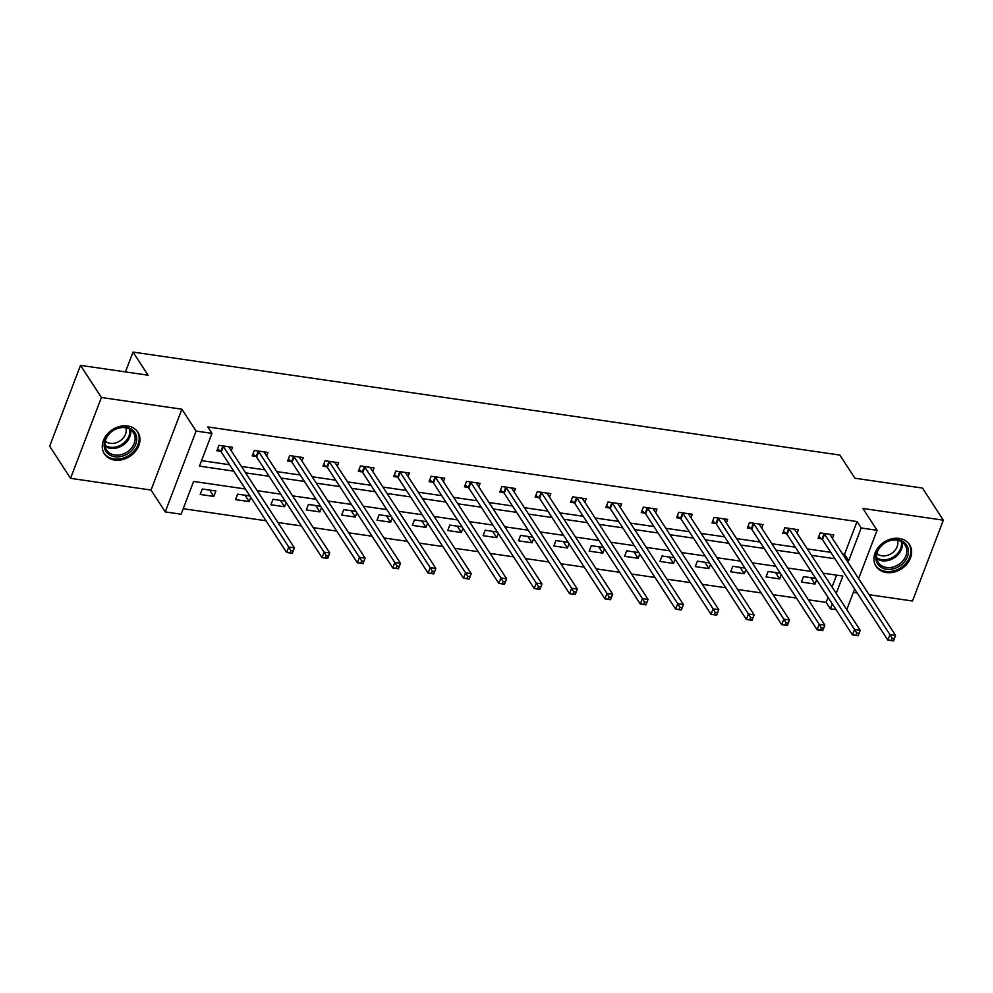 <?xml version="1.0" encoding="UTF-8"?>
<svg xmlns="http://www.w3.org/2000/svg" width="993" height="993" viewBox="0 0 993 993"><rect width="100%" height="100%" fill="white"/><g stroke="black" fill="none" stroke-linecap="round" stroke-linejoin="round"><path stroke-width="1.49" d="M114.605 460.069A19.934 15.95 147 0 0 135.259 451.579A19.934 15.95 147 0 0 137.828 432.154A19.934 15.95 147 0 0 127.625 425.985A19.934 15.95 147 0 0 106.971 434.475A19.934 15.95 147 0 0 104.402 453.9A19.934 15.95 147 0 0 114.605 460.069M886.265 572.527A19.934 15.95 147 0 0 906.919 564.024A19.934 15.95 147 0 0 909.489 544.611A19.934 15.95 147 0 0 899.286 538.442A19.934 15.95 147 0 0 878.631 546.932A19.934 15.95 147 0 0 876.062 566.345A19.934 15.95 147 0 0 886.265 572.527M245.333 488.978L193.61 481.431L181.098 514.213L165.235 511.891L196.105 431.061L211.968 433.37L199.456 466.139L233.727 471.141M151.023 490.058L181.893 409.215L101.41 397.485L80.52 365.362L49.65 446.205L70.54 478.328L151.023 490.058L165.235 511.891M853.372 592.399L857.17 592.958M869.074 594.695L912.48 601.013L943.35 520.183L862.88 508.453L877.08 530.299L858.622 578.634M836.019 609.652L830.347 608.821L832.246 603.843M808.376 599.809L826.164 602.403L830.347 608.821M183.208 508.701L266.012 520.766M277.916 522.504L301.388 525.918M313.279 527.655L336.751 531.081M348.642 532.807L372.114 536.232M384.006 537.958L407.478 541.384M419.369 543.121L442.841 546.535M454.732 548.273L478.204 551.686M490.095 553.424L513.567 556.85M525.458 558.575L548.93 562.001M560.822 563.726L584.294 567.152M596.185 568.89L619.657 572.303M631.56 574.041L655.02 577.454M666.924 579.192L690.383 582.606M702.287 584.343L725.746 587.769M737.65 589.494L761.11 592.92M773.013 594.646L796.473 598.071M101.41 397.485L70.54 478.328M80.52 365.362L148.069 375.205L133.025 352.081L839.855 455.079L854.899 478.216L922.46 488.059L943.35 520.183M133.025 352.081L125.453 371.916M826.164 602.403L828.063 597.426M832.047 586.987L836.578 575.133M815.675 578.385L803.474 576.598L801.388 582.059L814.992 584.045L816.606 579.8M780.312 573.234L768.11 571.447L766.025 576.908L779.617 578.894L781.243 574.649M744.949 568.07L732.747 566.295L730.662 571.757L744.254 573.743L745.88 569.498M709.585 562.919L697.384 561.144L695.299 566.606L708.89 568.592L710.516 564.347M674.222 557.768L662.021 555.993L659.935 561.455L673.527 563.428L675.153 559.196M638.859 552.617L626.645 550.83L624.56 556.303L638.164 558.277L639.79 554.032M603.496 547.466L591.282 545.678L589.197 551.14L602.801 553.126L604.427 548.881M568.133 542.302L555.919 540.527L553.833 545.989L567.437 547.975L569.063 543.73M532.769 537.151L520.555 535.376L518.47 540.837L532.074 542.823L533.7 538.578M497.406 532L485.192 530.225L483.107 535.686L496.711 537.66L498.337 533.427M462.043 526.849L449.829 525.074L447.744 530.535L461.348 532.509L462.961 528.276M426.68 521.697L414.466 519.91L412.38 525.371L425.985 527.357L427.598 523.112M391.316 516.546L379.103 514.759L377.017 520.22L390.621 522.206L392.235 517.961M355.953 511.383L343.739 509.608L341.654 515.069L355.258 517.055L356.872 512.81M320.59 506.231L308.376 504.456L306.291 509.918L319.895 511.904L321.509 507.659M285.227 501.08L273.013 499.305L270.928 504.767L284.532 506.74L286.145 502.508M249.864 495.929L237.65 494.142L235.564 499.616L249.169 501.589L250.782 497.344M215.891 490.976L202.287 488.99L200.201 494.452L213.805 496.438L215.891 490.976M842.635 554.057L844.522 554.33L857.033 521.561L207.785 426.94L211.968 433.37M201.554 460.64L229.557 464.712M241.448 466.449L264.92 469.863M276.811 471.601L300.283 475.026M312.174 476.752L335.646 480.178M347.538 481.903L371.01 485.329M382.901 487.066L406.373 490.48M418.264 492.218L441.736 495.631M453.64 497.369L477.099 500.782M489.003 502.52L512.462 505.946M524.366 507.671L547.826 511.097M559.729 512.835L583.189 516.248M595.092 517.986L618.552 521.399M630.456 523.137L653.915 526.551M665.819 528.288L689.279 531.714M701.182 533.44L724.654 536.865M736.545 538.591L760.017 542.017M771.909 543.754L795.381 547.168M807.272 548.906L830.744 552.319M832.432 538.367L833.76 534.892L820.156 532.906L818.071 538.367L821.745 538.901M797.069 533.216L798.397 529.728L784.793 527.755L782.707 533.216L786.382 533.75M761.705 528.065L763.034 524.577L749.43 522.603L747.344 528.065L751.018 528.599M726.342 522.901L727.67 519.426L714.066 517.44L711.981 522.901L715.655 523.448M690.979 517.75L692.307 514.275L678.703 512.289L676.618 517.75L680.279 518.284M655.616 512.599L656.944 509.124L643.34 507.138L641.255 512.599L644.916 513.133M620.253 507.448L621.581 503.972L607.977 501.986L605.891 507.448L609.553 507.982M584.877 502.297L586.205 498.809L572.613 496.835L570.528 502.297L574.19 502.83M549.514 497.133L550.842 493.658L537.25 491.684L535.165 497.145L538.827 497.679M514.151 491.982L515.479 488.506L501.887 486.52L499.802 491.982L503.463 492.516M478.787 486.831L480.115 483.355L466.511 481.369L464.426 486.831L468.1 487.364M443.424 481.679L444.752 478.204L431.148 476.218L429.063 481.679L432.737 482.213M408.061 476.528L409.389 473.04L395.785 471.067L393.7 476.528L397.374 477.062M372.698 471.377L374.026 467.889L360.422 465.916L358.336 471.377L362.011 471.911M337.335 466.214L338.663 462.738L325.059 460.752L322.973 466.214L326.647 466.76M301.971 461.062L303.299 457.587L289.695 455.601L287.61 461.062L291.284 461.596M266.608 455.911L267.936 452.436L254.332 450.45L252.247 455.911L255.921 456.445M231.245 450.76L232.573 447.284L218.969 445.298L216.884 450.76L220.558 451.294M181.893 409.215L196.105 431.061M857.033 521.561L861.216 527.978L877.08 530.299M836.23 593.417L842.858 576.052L823.06 573.16M811.157 571.434L787.697 568.008M775.794 566.271L752.322 562.857M740.43 561.119L716.958 557.706M705.067 555.968L681.595 552.555M669.704 550.817L646.232 547.391M634.341 545.666L610.869 542.24M598.978 540.515L575.506 537.089M563.614 535.351L540.142 531.938M528.251 530.2L504.779 526.786M492.888 525.049L469.416 521.623M457.525 519.898L434.053 516.472M422.149 514.746L398.689 511.321M386.786 509.583L363.326 506.169M351.423 504.432L327.963 501.018M316.059 499.28L292.6 495.867M280.696 494.129L257.237 490.703M854.638 589.06L846.781 609.64M846.818 560.486L848.705 560.76L861.216 527.978M245.631 472.867L269.091 476.292M280.994 478.03L304.466 481.444M316.357 483.181L339.829 486.595M351.721 488.333L375.193 491.758M387.084 493.484L410.556 496.91M422.447 498.635L445.919 502.061M457.81 503.799L481.282 507.212M493.173 508.95L516.645 512.363M528.537 514.101L552.009 517.514M563.9 519.252L587.372 522.678M599.263 524.403L622.735 527.829M634.639 529.554L658.098 532.98M670.002 534.718L693.462 538.132M705.365 539.869L728.825 543.283M740.728 545.02L764.188 548.446M776.092 550.172L799.551 553.597M811.455 555.323L834.914 558.749M844.522 554.33L848.705 560.76M810.847 577.678L814.992 584.045M775.483 572.527L779.617 578.894M740.12 567.375L744.254 573.743M704.757 562.212L708.89 568.592M669.381 557.061L673.527 563.428M634.018 551.909L638.164 558.277M598.655 546.758L602.801 553.126M563.292 541.607L567.437 547.975M527.928 536.443L532.074 542.823M492.565 531.292L496.711 537.66M457.202 526.141L461.348 532.509M421.839 520.99L425.985 527.357M386.476 515.839L390.621 522.206M351.112 510.687L355.258 517.055M315.749 505.524L319.895 511.904M280.386 500.373L284.532 506.74M245.023 495.222L249.169 501.589M209.66 490.07L213.805 496.438M892.086 638.189L891.255 640.373L893.514 640.708L894.345 638.511L892.086 638.189L889.927 634.626L895.587 635.458L893.501 640.919L887.841 640.088L889.927 634.626L824.562 534.147A2.557 1.03 20.9 0 0 824.078 533.651L823.83 533.44M830.086 534.358L830.074 534.519A2.557 1.03 20.9 0 0 830.222 534.979L895.587 635.458L894.345 638.511M891.255 640.373L887.841 640.088L822.477 539.609A2.557 1.03 20.9 0 0 821.993 539.112L818.778 536.505M876.037 559.891A17.253 13.803 -33 0 1 889.331 540.564A17.253 13.803 -33 0 1 908.173 549.005A17.253 13.803 -33 0 1 894.879 568.344A17.253 13.803 -33 0 1 876.037 559.891M906.572 548.769A15.975 12.785 147 0 0 905.082 545.095A15.975 12.785 147 0 0 886.861 541.88A15.975 12.785 147 0 0 876.819 558.848A15.975 12.785 147 0 0 878.296 562.522A15.975 12.785 147 0 0 896.518 565.737A15.975 12.785 147 0 0 906.572 548.769M897.498 540.254A12.574 10.067 -33 0 1 897.697 541.061A12.574 10.067 -33 0 1 891.031 553.746A12.574 10.067 -33 0 1 876.943 553.622M875.131 564.645A19.81 15.851 147 0 0 875.503 565.253A19.81 15.851 147 0 0 898.094 569.237A19.81 15.851 147 0 0 910.556 548.198A19.81 15.851 147 0 0 908.719 543.643A19.81 15.851 147 0 0 908.31 543.059M126.086 427.251A17.253 13.803 -33 0 1 135.756 444.231A17.253 13.803 -33 0 1 114.816 456.743A17.253 13.803 -33 0 1 105.146 439.775A17.253 13.803 -33 0 1 126.086 427.251M114.816 455.017A15.975 12.785 147 0 0 131.361 448.215A15.975 12.785 147 0 0 133.422 432.65A15.975 12.785 147 0 0 125.242 427.698A15.975 12.785 147 0 0 108.696 434.5A15.975 12.785 147 0 0 106.636 450.065A15.975 12.785 147 0 0 114.816 455.017M125.838 427.797A12.574 10.067 -33 0 1 122.3 439.018A12.574 10.067 -33 0 1 110.223 443.337A12.574 10.067 -33 0 1 105.283 441.165M103.471 452.187A19.81 15.851 147 0 0 103.843 452.808A19.81 15.851 147 0 0 113.984 458.927A19.81 15.851 147 0 0 134.502 450.499A19.81 15.851 147 0 0 137.059 431.198A19.81 15.851 147 0 0 136.649 430.614M856.723 633.038L855.879 635.222L858.151 635.545L858.982 633.36L856.723 633.038L854.563 629.475L860.223 630.307L858.138 635.768L852.478 634.937L854.563 629.475L789.199 528.996A2.557 1.03 20.9 0 0 788.715 528.499L788.467 528.288M794.723 529.195L794.71 529.368A2.557 1.03 20.9 0 0 794.859 529.828L860.223 630.307L858.982 633.36M855.879 635.222L852.478 634.937L787.114 534.457A2.557 1.03 20.9 0 0 786.63 533.961L783.415 531.354M821.36 627.886L820.516 630.071L822.787 630.394L823.619 628.209L821.36 627.886L819.2 624.324L824.86 625.143L822.775 630.617L817.102 629.785L819.2 624.324L753.836 523.845A2.557 1.03 20.9 0 0 753.352 523.336L753.104 523.137M759.36 524.043L759.347 524.217A2.557 1.03 20.9 0 0 759.496 524.676L824.86 625.143L823.619 628.209M820.516 630.071L817.102 629.785L751.751 529.306A2.557 1.03 20.9 0 0 751.267 528.81L748.052 526.191M785.997 622.723L785.153 624.907L787.424 625.242L788.256 623.058L785.997 622.723L783.825 619.173L789.497 619.992L787.412 625.453L781.739 624.634L783.825 619.173L718.473 518.694A2.557 1.03 20.9 0 0 717.989 518.185L717.74 517.986M723.996 518.892L723.984 519.066A2.557 1.03 20.9 0 0 724.133 519.513L789.497 619.992L788.256 623.058M785.153 624.907L781.739 624.634L716.387 524.155A2.557 1.03 20.9 0 0 715.903 523.646L712.689 521.04M750.634 617.572L749.789 619.756L752.061 620.091L752.893 617.907L750.634 617.572L748.461 614.022L754.134 614.841L752.049 620.302L746.376 619.483L748.461 614.022L683.097 513.542A2.557 1.03 20.9 0 0 682.625 513.033L682.365 512.822M688.633 513.741L688.621 513.902A2.557 1.03 20.9 0 0 688.77 514.362L754.134 614.841L752.893 617.907M749.789 619.756L746.376 619.483L681.012 519.004A2.557 1.03 20.9 0 0 680.54 518.495L677.325 515.888M715.258 612.42L714.426 614.605L716.698 614.94L717.529 612.755L715.258 612.42L713.098 608.858L718.771 609.69L716.685 615.151L711.013 614.319L713.098 608.858L647.734 508.379A2.557 1.03 20.9 0 0 647.262 507.882L647.002 507.671M653.27 508.59L653.257 508.751A2.557 1.03 20.9 0 0 653.406 509.21L718.771 609.69L717.529 612.755M714.426 614.605L711.013 614.319L645.649 513.853A2.557 1.03 20.9 0 0 645.177 513.344L641.962 510.737M679.895 607.269L679.063 609.454L681.335 609.776L682.166 607.592L679.895 607.269L677.735 603.707L683.407 604.538L681.322 610L675.65 609.168L677.735 603.707L612.371 503.228A2.557 1.03 20.9 0 0 611.899 502.731L611.638 502.52M617.907 503.426L617.894 503.6A2.557 1.03 20.9 0 0 618.043 504.059L683.407 604.538L682.166 607.592M679.063 609.454L675.65 609.168L610.285 508.689A2.557 1.03 20.9 0 0 609.814 508.193L606.599 505.586M644.531 602.118L643.7 604.303L645.971 604.625L646.803 602.441L644.531 602.118L642.372 598.556L648.044 599.387L645.959 604.849L640.286 604.017L642.372 598.556L577.007 498.076A2.557 1.03 20.9 0 0 576.536 497.58L576.275 497.369M582.543 498.275L582.531 498.449A2.557 1.03 20.9 0 0 582.68 498.908L648.044 599.387L646.803 602.441M643.7 604.303L640.286 604.017L574.922 503.538A2.557 1.03 20.9 0 0 574.451 503.041L571.236 500.435M609.168 596.954L608.337 599.139L610.608 599.474L611.44 597.289L609.168 596.954L607.008 593.404L612.681 594.224L610.596 599.685L604.923 598.866L607.008 593.404L541.644 492.925A2.557 1.03 20.9 0 0 541.173 492.416L540.912 492.218M547.18 493.124L547.168 493.298A2.557 1.03 20.9 0 0 547.317 493.744L612.681 594.224L611.44 597.289M608.337 599.139L604.923 598.866L539.559 498.387A2.557 1.03 20.9 0 0 539.087 497.878L535.872 495.271M573.805 591.803L572.973 593.988L575.245 594.323L576.077 592.138L573.805 591.803L571.645 588.253L577.318 589.072L575.232 594.534L569.56 593.715L571.645 588.253L506.281 487.774A2.557 1.03 20.9 0 0 505.809 487.265L505.549 487.054M511.817 487.973L511.805 488.146A2.557 1.03 20.9 0 0 511.954 488.593L577.318 589.072L576.077 592.138M572.973 593.988L569.56 593.715L504.196 493.236A2.557 1.03 20.9 0 0 503.724 492.727L500.509 490.12M538.442 586.652L537.61 588.837L539.882 589.172L540.713 586.987L538.442 586.652L536.282 583.09L541.955 583.921L539.869 589.383L534.197 588.564L536.282 583.09L470.918 482.623A2.557 1.03 20.9 0 0 470.446 482.114L470.185 481.903M476.454 482.821L476.441 482.983A2.557 1.03 20.9 0 0 476.59 483.442L541.955 583.921L540.713 586.987M537.61 588.837L534.197 588.564L468.833 488.084A2.557 1.03 20.9 0 0 468.361 487.575L465.146 484.969M503.079 581.501L502.247 583.685L504.518 584.008L505.35 581.824L503.079 581.501L500.919 577.938L506.591 578.77L504.506 584.232L498.834 583.4L500.919 577.938L435.555 477.459A2.557 1.03 20.9 0 0 435.083 476.963L434.822 476.752M441.091 477.67L441.078 477.832A2.557 1.03 20.9 0 0 441.227 478.291L506.591 578.77L505.35 581.824M502.247 583.685L498.834 583.4L433.469 482.921A2.557 1.03 20.9 0 0 432.998 482.424L429.783 479.818M467.715 576.35L466.884 578.534L469.143 578.857L469.987 576.672L467.715 576.35L465.556 572.787L471.228 573.619L469.13 579.08L463.47 578.249L465.556 572.787L400.191 472.308A2.557 1.03 20.9 0 0 399.72 471.812L399.459 471.601M405.727 472.507L405.715 472.68A2.557 1.03 20.9 0 0 405.864 473.14L471.228 573.619L469.987 576.672M466.884 578.534L463.47 578.249L398.106 477.77A2.557 1.03 20.9 0 0 397.634 477.273L394.42 474.666M432.352 571.186L431.521 573.383L433.78 573.706L434.624 571.521L432.352 571.186L430.192 567.636L435.853 568.455L433.767 573.929L428.107 573.098L430.192 567.636L364.828 467.157A2.557 1.03 20.9 0 0 364.357 466.648L364.096 466.449M370.352 467.355L370.352 467.529A2.557 1.03 20.9 0 0 370.501 467.988L435.853 568.455L434.624 571.521M431.521 573.383L428.107 573.098L362.743 472.618A2.557 1.03 20.9 0 0 362.271 472.109L359.056 469.503M396.989 566.035L396.157 568.219L398.416 568.555L399.26 566.37L396.989 566.035L394.829 562.485L400.489 563.304L398.404 568.766L392.744 567.946L394.829 562.485L329.465 462.006A2.557 1.03 20.9 0 0 328.993 461.497L328.733 461.298M334.989 462.204L334.989 462.378A2.557 1.03 20.9 0 0 335.125 462.825L400.489 563.304L399.26 566.37M396.157 568.219L392.744 567.946L327.38 467.467A2.557 1.03 20.9 0 0 326.908 466.958L323.693 464.352M361.626 560.884L360.794 563.068L363.053 563.403L363.885 561.219L361.626 560.884L359.466 557.334L365.126 558.153L363.041 563.614L357.381 562.795L359.466 557.334L294.102 456.854A2.557 1.03 20.9 0 0 293.618 456.346L293.369 456.135M299.625 457.053L299.613 457.214A2.557 1.03 20.9 0 0 299.762 457.674L365.126 558.153L363.885 561.219M360.794 563.068L357.381 562.795L292.016 462.316A2.557 1.03 20.9 0 0 291.532 461.807L288.33 459.2M326.263 555.732L325.431 557.917L327.69 558.252L328.522 556.068L326.263 555.732L324.103 552.17L329.763 553.002L327.678 558.463L322.017 557.632L324.103 552.17L258.739 451.691A2.557 1.03 20.9 0 0 258.254 451.194L258.006 450.983M264.262 451.902L264.25 452.063A2.557 1.03 20.9 0 0 264.399 452.523L329.763 553.002L328.522 556.068M325.431 557.917L322.017 557.632L256.653 457.165A2.557 1.03 20.9 0 0 256.169 456.656L252.954 454.049M290.899 550.581L290.068 552.766L292.327 553.089L293.158 550.904L290.899 550.581L288.74 547.019L294.4 547.851L292.314 553.312L286.654 552.48L288.74 547.019L223.375 446.54A2.557 1.03 20.9 0 0 222.891 446.043L222.643 445.832M228.899 446.738L228.887 446.912A2.557 1.03 20.9 0 0 229.035 447.371L294.4 547.851L293.158 550.904M290.068 552.766L286.654 552.48L221.29 452.001A2.557 1.03 20.9 0 0 220.806 451.505L217.591 448.898M824.562 534.147L822.477 539.609M824.078 533.651L821.993 539.112M902.24 542.19A15.975 12.785 -33 0 1 894.308 557.83A15.975 12.785 -33 0 1 876.794 558.736M876.645 557.656A15.454 12.363 147 0 0 893.663 556.837A15.454 12.363 147 0 0 901.309 541.607M130.579 429.733A15.975 12.785 -33 0 1 110.459 448.315A15.975 12.785 -33 0 1 105.134 446.291M104.985 445.212A15.454 12.363 147 0 0 110.223 447.235A15.454 12.363 147 0 0 129.649 429.162M789.199 528.996L787.114 534.457M788.715 528.499L786.63 533.961M753.836 523.845L751.751 529.306M753.352 523.336L751.267 528.81M718.473 518.694L716.387 524.155M717.989 518.185L715.903 523.646M683.097 513.542L681.012 519.004M682.625 513.033L680.54 518.495M647.734 508.379L645.649 513.853M647.262 507.882L645.177 513.344M612.371 503.228L610.285 508.689M611.899 502.731L609.814 508.193M577.007 498.076L574.922 503.538M576.536 497.58L574.451 503.041M541.644 492.925L539.559 498.387M541.173 492.416L539.087 497.878M506.281 487.774L504.196 493.236M505.809 487.265L503.724 492.727M470.918 482.623L468.833 488.084M470.446 482.114L468.361 487.575M435.555 477.459L433.469 482.921M435.083 476.963L432.998 482.424M400.191 472.308L398.106 477.77M399.72 471.812L397.634 477.273M364.828 467.157L362.743 472.618M364.357 466.648L362.271 472.109M329.465 462.006L327.38 467.467M328.993 461.497L326.908 466.958M294.102 456.854L292.016 462.316M293.618 456.346L291.532 461.807M258.739 451.691L256.653 457.165M258.254 451.194L256.169 456.656M223.375 446.54L221.29 452.001M222.891 446.043L220.806 451.505"/></g></svg>
